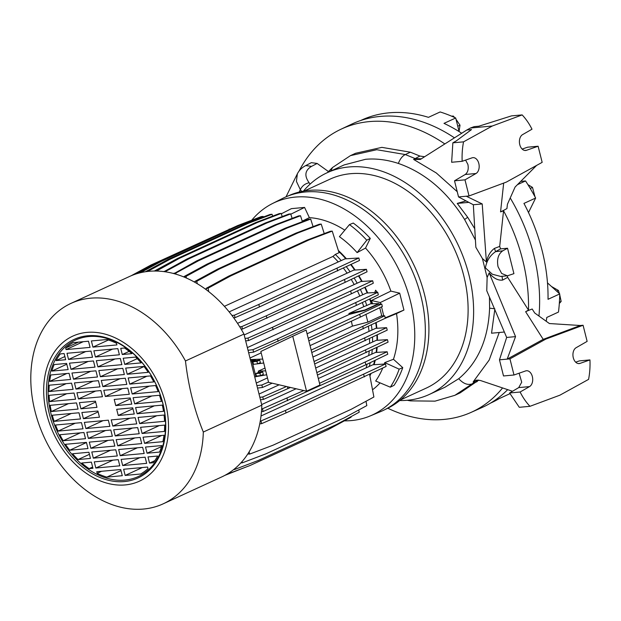 <?xml version="1.0" encoding="UTF-8"?>
<svg xmlns="http://www.w3.org/2000/svg" width="621" height="621" viewBox="0 0 621 621"><rect width="100%" height="100%" fill="white"/><g stroke="black" fill="none" stroke-linecap="round" stroke-linejoin="round"><path stroke-width="0.93" d="M376.155 322.672A94.477 68.76 65.3 0 1 376.869 328.284M377.351 334.898A94.477 68.76 65.3 0 1 377.452 340.285M377.149 347.387A94.477 68.76 65.3 0 1 376.613 352.41M375.224 360.258A94.477 68.76 65.3 0 1 374.09 364.698M370.884 373.78A94.477 68.76 65.3 0 1 369.906 375.961M380.068 382.87A95.308 69.358 65.3 0 1 372.522 389.794M385.214 318.309L396.532 313.605A95.308 69.358 65.3 0 1 393.458 359.272L384.733 362.61A94.943 69.094 65.3 0 1 384.244 364.061M382.722 368.082A94.943 69.094 65.3 0 1 375.666 381.015L390.291 387.17L394.032 385.354A108.559 79.007 -114.7 0 0 402.757 367.648L393.458 359.272M378.049 293.57L375.635 290.209L374.727 292.53M251.722 220.23A116.934 85.1 65.3 0 1 272.347 203.61A116.934 85.1 65.3 0 1 410.349 300.828A116.934 85.1 65.3 0 1 369.976 416.023A116.934 85.1 65.3 0 1 344.337 420.852M272.347 203.61L282.4 198.518A117.361 85.411 65.3 0 1 420.906 296.093A117.361 85.411 65.3 0 1 380.386 411.707L369.976 416.023M338.352 250.496A94.477 68.76 65.3 0 1 346.409 258.778M351.113 264.492A94.477 68.76 65.3 0 1 355.158 270.026M358.86 275.724A94.477 68.76 65.3 0 1 362.152 281.429M365.094 287.181A94.477 68.76 65.3 0 1 367.702 292.972M370.007 298.833A94.477 68.76 65.3 0 1 371.707 303.793M357.106 252.623L366.763 240.211A108.559 79.007 -114.7 0 0 349.452 224.616L339.408 236.679A94.943 69.094 65.3 0 1 357.106 252.623L365.528 248.058A95.308 69.358 65.3 0 1 390.881 291.109L371.474 300.502A94.508 68.776 65.3 0 1 372.561 303.778M302.225 221.146L309.367 217.637A95.308 69.358 65.3 0 1 344.81 230.189M377.886 292.926L375.573 290.24M383.739 315.856L381.55 306.875M380.743 304.08L380.269 302.551L371.474 300.502M390.881 291.109L399.691 293.159L380.269 302.551M365.528 248.058L370.287 238.386A108.559 79.007 -114.7 0 0 353.264 223.048L349.452 224.616M396.532 313.605L403.937 310.058L399.691 293.159M309.367 217.637L304.569 207.43L291.412 208.64L281.336 213.803M366.763 240.211L370.287 238.386M290.799 214.206L304.569 207.43M390.291 387.17A108.559 79.007 -114.7 0 0 399.156 369.161L384.733 362.61M402.757 367.648L399.156 369.161M385.206 317.843L403.937 310.058M292.747 336.233L260.828 351.478L268.582 382.365L306.549 391.191L292.747 336.233L306.137 330.077L319.947 385.028L306.549 391.191M551.502 286.506L558.38 290.434L556.711 291.202M559.723 294.672L561.151 301.449L559.412 302.241M558.38 290.434L559.428 293.655M561.151 301.449L559.327 303.436M400.335 400.002L426.192 388.125A115.017 83.703 -114.7 0 0 459.633 262.031A115.017 83.703 -114.7 0 0 350.555 173.701A115.017 83.703 -114.7 0 0 330.131 179.112L304.274 190.996M303.428 191.144A122.058 88.826 65.3 0 1 327.189 172.716A122.058 88.826 65.3 0 1 348.862 166.971A122.058 88.826 65.3 0 1 464.624 260.711A122.058 88.826 65.3 0 1 429.134 394.521A122.058 88.826 65.3 0 1 407.461 400.258A122.058 88.826 65.3 0 1 399.676 400.553M475.422 240.024L464.609 219.516C446.856 191.322 424.78 172.63 398.364 163.439C387.046 159.737 376.116 158.355 365.575 159.294L344.135 164.922L327.189 172.716M309.056 190.383A117.26 85.341 -114.7 0 0 289.681 195.258L285.978 196.841A117.361 85.411 -114.7 0 1 305.377 191.967A117.361 85.411 -114.7 0 1 416.326 281.08A117.361 85.411 -114.7 0 1 383.988 410.077L387.605 408.308A117.26 85.341 -114.7 0 0 419.905 279.419A117.26 85.341 -114.7 0 0 309.056 190.383M502.723 250.845L495.597 251.645C490.093 255.371 486.693 260.766 485.389 267.845L492.337 274.241L500.728 276.438L507.396 275.825L501.659 273.465L498.034 266.681C496.699 259.322 498.267 254.043 502.723 250.845L507.536 248.237L500.573 248.881L499.695 246.421L503.553 210.814L500.557 211.893L503.678 183.086M510.229 197.975A155.964 113.503 65.3 0 1 533.742 254.796A155.964 113.503 65.3 0 1 538.958 316.058M507.683 389.654A155.964 113.503 65.3 0 1 481.826 407.609L470.796 412.515A155.809 113.395 65.3 0 1 387.776 408.222M501.978 276.198L502.614 280.087L507.675 277.346L528.494 310.104L525.63 311.711L543.204 339.361L580.309 325.505L549.383 323.541L534.712 313L532.174 309.01L528.487 310.43A155.809 113.395 -114.7 0 0 528.494 310.104A155.809 113.395 -114.7 0 0 522.657 259.85A155.809 113.395 -114.7 0 0 503.553 210.814A155.809 113.395 -114.7 0 0 503.39 210.503L506.946 208.563L507.411 204.301L515.096 187.03L536.591 165.427M502.583 387.939A155.809 113.395 65.3 0 1 470.796 412.515M506.658 337.444L499.47 359.831L509.95 358.868L545.781 339.12L543.204 339.361L507.178 359.124L515.546 336.621L506.658 337.444L486.763 290.744L487.12 277.494L482.424 258.569L475.857 247.313L473.326 204.751L458.546 196.935L454.502 180.804L465.214 174.493C467.869 172.444 468.77 169.106 467.908 164.472L465.603 160.102M452.856 142.83L463.538 141.844L492.251 126.024L470.415 128.027L466.829 130.006L471.525 129.572L456.396 140.835L452.856 142.83L451.638 162.267L462.164 161.305L472.069 157.835A8.213 5.457 -95.3 0 1 472.946 157.649A8.213 5.457 -95.3 0 1 478.814 163.47A8.213 5.457 -95.3 0 1 476.004 173.507L465.214 174.493M461.706 133.243A155.506 113.169 -114.7 0 0 443.992 123.369L455.698 117.998A155.506 113.169 -114.7 0 0 440.142 111.959L428.443 117.338A155.506 113.169 -114.7 0 0 389.103 112.82A155.506 113.169 -114.7 0 0 361.484 120.14L360.63 120.528M470.415 128.027L474.141 126.645L478.838 126.21L511.479 115.886L522.152 114.908A58.684 38.983 -95.3 0 1 531.995 129.207L522.587 134.617A8.213 5.457 84.7 0 0 519.769 144.646A8.213 5.457 84.7 0 0 525.645 150.476A8.213 5.457 84.7 0 0 526.523 150.282L538.112 146.23L542.164 162.353L506.34 182.1L469.034 195.964L464.982 179.842L454.502 180.804M429.134 394.521L444.947 387.248L458.733 378.709C478.038 362.586 488.323 339.074 489.596 308.171L489.457 297.055M310.158 184.064L309.142 182.784C305.051 183.606 302.109 185.912 300.331 189.7L296.419 181.386L297.366 173.779M309.142 182.784C304.127 175.805 304.934 170.333 311.556 166.366L317.145 163.455L328.408 171.528M464.609 219.516L467.683 217.28L457.242 203.432L465.393 201.064L464.663 200.164M457.235 191.695L436.299 172.972L413.609 159.426L419.897 156.05L410.403 152.199L381.884 147.363L355.577 153.278L350.461 155.63L332.561 167.484L330.69 171.101M467.683 217.28L474.755 228.714M473.326 204.751L482.214 203.936L486.406 261.977L482.424 258.569M502.614 280.087C497.895 280.614 493.416 278.231 489.177 272.93L487.12 277.494M486.406 261.977C487.749 255.891 490.427 251.365 494.44 248.4L499.695 246.421M515.546 336.621L489.177 272.93M494.782 309.561L491.537 333.205L504.353 332.025M499.222 332.499L489.185 360.048L473.186 381.868L476.338 380.168M477.906 380.029L474.056 381.628M458.733 378.709C463.227 383.646 467.698 385.377 472.131 383.887L454.976 395.251L460.099 392.899L478.799 380.099M317.145 163.455L311.362 162.655L305.734 165.582C301.946 167.546 299.143 170.301 297.327 173.864L286.025 196.826M424.624 156.74L419.897 156.05M299.089 171.039A155.809 113.395 65.3 0 1 340.657 129.378A155.809 113.395 65.3 0 1 444.83 143.94M421.333 158.829L415.177 158.588L405.288 154.551L376.761 149.715L350.461 155.63M413.609 159.426L420.355 159.434L466.829 130.006M465.393 201.064L466.216 200.994M457.242 203.432L468.816 202.368M458.546 196.935L466.262 196.22L482.214 203.936M507.675 277.346L507.435 275.825M507.536 248.237L513.924 273.651L507.396 275.825M495.892 251.474L500.573 248.881M512.496 391.269L480.32 380.463L476.16 380.207L473.186 381.868M519.125 373.198L521.71 382.194L518.745 387.597L509.593 392.984L519.288 407.298L529.961 406.313L559.863 395.197L588.584 379.377A58.684 38.983 84.7 0 0 589.95 359.916L580.053 363.386A8.213 5.457 -95.3 0 1 579.168 363.58A8.213 5.457 -95.3 0 1 573.152 357.098A8.213 5.457 -95.3 0 1 576.117 347.713L587.132 341.379L583.08 325.257L580.309 325.505M499.47 359.831L503.515 375.961L514.002 374.999L525.591 370.939A8.213 5.457 -95.3 0 1 526.476 370.745A8.213 5.457 -95.3 0 1 532.492 377.226A8.213 5.457 -95.3 0 1 529.527 386.604L520.119 392.014L509.593 392.984M340.657 129.378L351.564 124.2A155.964 113.503 65.3 0 1 454.463 137.839M466.262 196.22L469.034 195.964M462.164 161.305A58.684 38.983 -95.3 0 1 463.538 141.844M464.982 179.842L476.004 173.507M503.39 210.503L500.557 211.893M528.487 310.43L525.63 311.711M509.95 358.868L514.002 374.999M529.961 406.313A58.684 38.983 -95.3 0 1 520.119 392.014M476.555 380.13L472.131 383.887L477.254 381.535M522.152 114.908L492.251 126.024M545.781 339.12L583.08 325.257M538.112 146.23L527.633 147.193L522.16 149.071M575.683 362.167L579.424 360.886L589.95 359.916M490.52 403.114L491.366 402.726A155.506 113.169 -114.7 0 0 499.105 398.659L509.942 393.683M546.232 321.282A155.506 113.169 -114.7 0 0 546.775 317.447L558.473 312.068A155.506 113.169 -114.7 0 0 559.731 293.927L548.033 299.306A155.506 113.169 -114.7 0 0 523.945 203.416L535.644 198.037A155.506 113.169 -114.7 0 0 525.537 180.944L517.456 184.662M459.105 131.59L455.698 117.998M520.708 181.386L525.537 180.944M528.502 212.545L535.644 198.037M547.489 282.897L559.731 293.927M163.152 503.848L221.65 476.967A110.321 80.288 -114.7 0 0 261.814 405.156L203.315 432.037A110.321 80.288 65.3 0 1 163.152 503.848A110.321 80.288 65.3 0 1 143.56 509.041A110.321 80.288 65.3 0 1 38.929 424.314A110.321 80.288 65.3 0 1 71.011 303.374A110.321 80.288 65.3 0 1 90.596 298.181A110.321 80.288 65.3 0 1 185.469 360.972L243.968 334.082A110.321 80.288 -114.7 0 0 149.094 271.299A110.321 80.288 -114.7 0 0 129.51 276.485L71.011 303.374M86.948 332.39A79.806 58.079 -114.7 0 0 46.699 414.122A79.806 58.079 -114.7 0 0 125.256 484.923A79.806 58.079 -114.7 0 0 165.504 403.2A79.806 58.079 -114.7 0 0 86.948 332.39M49.315 413.881A76.282 55.517 65.3 0 1 87.786 335.759A76.282 55.517 65.3 0 1 162.888 403.44A76.282 55.517 65.3 0 1 124.417 481.562A76.282 55.517 65.3 0 1 49.315 413.881M50.922 413.462A75.11 54.664 65.3 0 1 88.803 336.543A75.11 54.664 65.3 0 1 162.741 403.184A75.11 54.664 65.3 0 1 124.86 480.103A75.11 54.664 65.3 0 1 50.922 413.462M243.968 334.082L261.814 405.156M203.315 432.037C194.311 409.868 188.365 386.184 185.469 360.972M234.008 227.247L150.833 265.089L131.078 275.794M155.483 263.661L136.146 273.915M263.366 217.008L263.18 216.426L261.262 216.605L237.587 225.609L159.333 261.573L137.109 273.613M263.18 216.426L239.504 225.431L161.25 261.402L140.299 272.751M292.118 218.375L290.698 213.896L288.781 214.074L265.105 223.079L186.851 259.042L164.06 271.625M164.014 271.416L165.939 271.237L166.071 271.92M290.698 213.896L267.022 222.9L188.768 258.872L165.939 271.237M302.388 221.658L300.517 215.735L298.592 215.914L274.948 224.911L196.694 260.874L173.965 273.62M173.896 273.232L175.813 273.054L176.03 274.203M300.517 215.735L276.865 224.732L198.619 260.704L175.813 273.054M313.069 226.618L310.679 219.066L308.753 219.236L285.163 228.218L206.909 264.181L184.158 276.508L184.274 277.129M184.158 276.508L186.083 276.329L186.401 278.037M310.679 219.066L287.081 228.039L208.827 264.003L186.083 276.329M324.24 233.597L321.22 224.072L319.303 224.251L295.798 233.185L217.544 269.157L194.878 281.437L195.056 282.4M194.878 281.437L196.795 281.259L197.253 283.688M321.22 224.072L297.715 233.015L219.461 268.978L196.795 281.259M224.398 306.324L332.965 256.419L335.317 254.416L339.05 252.7L332.219 231.113L330.294 231.291L306.937 240.18L228.683 276.143L206.156 288.354L206.444 289.867M206.156 288.354L208.074 288.175L208.726 291.622M332.219 231.113L308.854 240.001L230.601 275.972L208.074 288.175M229.149 311.889L344.942 258.872L358.86 257.994L258.817 304.453L234.435 315.181L231.959 315.468M233.698 317.805L235.056 317.649L234.435 315.181M358.86 257.994L359.481 260.463L259.438 306.921L235.056 317.649M237.532 323.355L353.776 270.112L366.429 269.312L266.308 315.81L241.833 326.584L239.745 326.825M241.189 329.2L242.454 329.052L241.833 326.584M366.429 269.312L367.05 271.781L345.183 282.314L242.454 329.052M244.185 334.952L360.824 281.515L372.67 280.77L272.495 327.29L247.965 338.088L245.054 338.429M245.675 340.89L248.586 340.556L247.965 338.088M372.67 280.77L373.291 283.238L351.37 293.795L248.586 340.556M247.36 347.613L366.421 293.05L377.739 292.344L277.54 338.88L252.972 349.685L248.027 350.267M248.648 352.728L253.593 352.154L252.972 349.685M377.739 292.344L378.36 294.812L356.415 305.377L253.593 352.154M250.589 360.444L255.534 360.234L250.931 361.81M254.719 376.908L255.937 376.706L252.18 361.779M255.937 376.706L257.552 375.961M312.914 357.036L375.651 328.362L386.611 327.671L314.04 361.507M256.271 383.064L267.465 377.917M268.513 382.086L261.852 385.012L256.9 385.594M261.852 385.012L262.473 387.481L257.521 388.063M386.611 327.671L387.232 330.139L314.653 363.976M272.192 383.204L262.473 387.481M315.67 368.028L376.233 340.362L387.457 339.656L316.826 372.6M259.027 394.063L279.139 384.818M286.491 386.526L262.761 396.966L259.85 397.308M262.761 396.966L263.374 399.435L260.463 399.777M387.457 339.656L388.078 342.124L317.44 375.068M290.488 387.457L263.374 399.435M318.317 378.546L375.402 352.487L387.139 351.75L319.512 383.312M261.674 404.582L296.101 388.762M303.778 390.547L261.643 409.123M262.543 409.014L263.164 411.482L261.457 411.684M387.139 351.75L387.76 354.218L365.893 364.752L263.164 411.482M261.014 415.985L372.872 364.775L385.486 363.984L285.443 410.442L260.23 421.271M261.053 421.17L261.674 423.638L259.749 423.864M385.486 363.984L386.099 366.452L286.064 412.911L261.674 423.638M369.611 374.393L373.889 397.005L351.362 409.208L273.108 445.172L249.743 454.06L249.075 451.948M247.756 454.029L249.743 454.06M366.002 401.275L366.825 405.606L344.15 417.886L265.897 453.85L242.392 462.792L242.019 461.605M240.824 462.94L242.392 462.792M358.767 409.969L359.194 412.22L336.442 424.547L258.189 460.51L234.598 469.484L234.435 468.964M233.682 469.569L234.598 469.484M351.012 416.652L351.113 417.18L328.315 429.538L250.061 465.502L226.455 474.483M245.132 467.38L224.841 475.375M369.736 375.076A93.887 68.333 -114.7 0 0 370.17 374.121M373.563 364.729A93.887 68.333 -114.7 0 0 374.649 360.529M376.132 352.441A93.887 68.333 -114.7 0 0 376.652 347.62M376.986 340.316A93.887 68.333 -114.7 0 0 376.908 335.107M376.427 328.315A93.887 68.333 -114.7 0 0 375.736 322.873M371.257 303.809A93.887 68.333 -114.7 0 0 369.619 299.019M367.252 293.003A93.887 68.333 -114.7 0 0 364.713 287.368M361.678 281.46A93.887 68.333 -114.7 0 0 358.472 275.91M354.653 270.057A93.887 68.333 -114.7 0 0 350.71 264.686M345.85 258.81A93.887 68.333 -114.7 0 0 338.631 251.373M335.317 254.416A93.887 68.333 65.3 0 1 341.232 260.572M346.378 266.766A93.887 68.333 65.3 0 1 350.081 271.812M354.125 278.006A93.887 68.333 65.3 0 1 357.145 283.207M360.359 289.464A93.887 68.333 65.3 0 1 362.749 294.742M365.264 301.115A93.887 68.333 65.3 0 1 366.77 305.509L370.426 303.824L378.709 303.622L378.849 304.197M371.366 324.977A93.887 68.333 65.3 0 1 372.01 330.038M372.522 337.219A93.887 68.333 65.3 0 1 372.6 342.031M372.258 349.739A93.887 68.333 65.3 0 1 371.785 354.156M370.24 362.656A93.887 68.333 65.3 0 1 369.262 366.437M152.75 264.919L150.833 265.089M229.087 229.126L230.143 229.025M161.25 261.402L159.333 261.573M237.587 225.609L239.504 225.431M186.851 259.042L188.768 258.872M267.022 222.9L265.105 223.079M196.694 260.874L198.619 260.704M276.865 224.732L274.948 224.911M206.909 264.181L208.827 264.003M287.081 228.039L285.163 228.218M217.544 269.157L219.461 268.978M297.715 233.015L295.798 233.185M228.683 276.143L230.601 275.972M308.854 240.001L306.937 240.18M338.127 261.798A93.305 67.906 -114.7 0 0 332.965 256.419M259.438 306.921L258.817 304.453M337.071 268.482L337.692 270.95M347.023 273.03A93.305 67.906 -114.7 0 0 343.452 268.179M266.929 318.278L266.308 315.81M344.562 279.846L345.183 282.314M354.117 284.426A93.305 67.906 -114.7 0 0 351.207 279.411M273.116 329.759L272.495 327.29M350.749 291.327L351.37 293.795M359.738 295.961A93.305 67.906 -114.7 0 0 357.44 290.869M278.161 341.34L277.54 338.88M355.794 302.908L356.415 305.377M366.77 305.509L363.759 306.696A93.305 67.906 -114.7 0 0 362.33 302.528M249.976 358.014L261.177 352.86M307.077 333.795L349.243 314.42L348.901 313.527L363.759 306.696M256.473 363.968L263.715 362.998L262.73 359.07L250.372 359.59M255.813 373.625L256.434 376.093L260.517 375.62L263.327 374.385L262.706 371.917L258.577 372.359L255.813 373.625L259.896 373.151L260.517 375.62M264.996 368.074L258.274 371.156L258.577 372.359M252.856 361.849L253.477 364.317L257.56 363.844L256.939 361.375L252.856 361.849L255.534 360.234M257.56 363.844L260.37 362.61L259.749 360.141L255.619 360.584M258.274 371.156L265.687 370.846L266.673 374.774L256.155 376.613M369.006 331.249A93.305 67.906 -114.7 0 0 368.393 326.405M365.288 340.704L364.667 338.243M369.58 343.25A93.305 67.906 -114.7 0 0 369.518 338.67M287.43 386.743L287.911 388.645M366.165 352.674L365.544 350.205M368.734 355.375A93.305 67.906 -114.7 0 0 369.2 351.214M287.018 398.247L287.639 400.716M365.893 364.752L365.272 362.284M366.165 367.655A93.305 67.906 -114.7 0 0 367.089 364.17M285.443 410.442L286.064 412.911M364.317 376.939L363.696 374.471M64.118 353.559L65.671 359.722L56.045 360.607A73.938 53.81 65.3 0 1 60.291 353.908L64.118 353.559M66.594 363.425L68.147 369.596L51.815 371.094A73.938 53.81 65.3 0 1 54.159 364.566L66.594 363.425M69.078 373.299L70.623 379.462L49.649 381.395A73.938 53.81 65.3 0 1 50.798 374.975L69.078 373.299M71.555 383.165L73.107 389.336L49.005 391.548A73.938 53.81 65.3 0 1 49.253 385.214L71.555 383.165M74.039 393.039L75.583 399.202L49.618 401.593A73.938 53.81 65.3 0 1 49.098 395.329L74.039 393.039M76.515 402.905L78.067 409.076L51.349 411.529A73.938 53.81 65.3 0 1 50.138 405.327L76.515 402.905M96.977 407.337L80.947 408.812L79.395 402.641L95.424 401.166L96.977 407.337M98.421 380.696L99.965 386.867L75.987 389.072L74.442 382.901L98.421 380.696M100.897 390.562L102.449 396.734L78.471 398.938L76.919 392.767L100.897 390.562M95.937 370.822L97.489 376.994L73.511 379.198L71.958 373.027L95.937 370.822M93.461 360.956L95.013 367.127L71.027 369.332L69.482 363.161L93.461 360.956M90.984 351.09L92.529 357.254L68.551 359.458L66.998 353.287L90.984 351.09M88.5 341.216L90.053 347.387L66.074 349.592L65.671 347.993A73.938 53.81 65.3 0 1 73.03 342.637L88.5 341.216M92.94 468.296L89.114 468.645A73.938 53.81 65.3 0 1 81.762 463.01L91.388 462.125L92.94 468.296M90.456 458.422L78.021 459.563A73.938 53.81 65.3 0 1 72.579 453.757L88.912 452.251L90.456 458.422M87.98 448.556L69.699 450.233A73.938 53.81 65.3 0 1 65.453 444.31L86.428 442.385L87.98 448.556M85.504 438.682L63.195 440.731A73.938 53.81 65.3 0 1 59.849 434.731L83.951 432.511L85.504 438.682M83.02 428.816L58.087 431.106A73.938 53.81 65.3 0 1 55.502 425.028L81.475 422.645L83.02 428.816M80.544 418.942L54.167 421.364A73.938 53.81 65.3 0 1 52.28 415.232L78.991 412.771L80.544 418.942M97.908 411.04L99.453 417.203L83.424 418.678L81.879 412.507L97.908 411.04M112.362 436.214L88.384 438.418L86.831 432.247L110.817 430.043L112.362 436.214M109.886 426.348L85.908 428.552L84.355 422.381L108.333 420.176L109.886 426.348M114.846 446.088L90.86 448.284L89.315 442.121L113.294 439.916L114.846 446.088M117.322 455.954L93.344 458.158L91.792 451.987L115.77 449.783L117.322 455.954M119.799 465.82L95.82 468.024L94.276 461.861L118.254 459.656L119.799 465.82M106.804 477.114A73.938 53.81 65.3 0 1 97.155 473.326L96.752 471.727L120.73 469.523L122.283 475.694L106.804 477.114L121.002 470.594M149.545 463.087L148 456.924L157.625 456.039A73.938 53.81 65.3 0 1 153.371 462.738L149.545 463.087L154.87 460.642M147.068 453.221L145.516 447.05L161.856 445.552A73.938 53.81 65.3 0 1 159.512 452.072L147.068 453.221L161.545 446.569M144.592 443.347L143.04 437.184L164.014 435.251A73.938 53.81 65.3 0 1 162.865 441.671L144.592 443.347L161.755 435.461M142.108 433.481L140.563 427.31L164.658 425.098A73.938 53.81 65.3 0 1 164.418 431.432L142.108 433.481L159.271 425.595M139.632 423.607L138.079 417.444L164.053 415.053A73.938 53.81 65.3 0 1 164.573 421.317L139.632 423.607L156.795 415.721M137.148 413.741L135.603 407.57L162.314 405.117A73.938 53.81 65.3 0 1 163.525 411.319L137.148 413.741L154.319 405.855M116.686 409.309L132.715 407.834L134.268 414.005L118.238 415.48L116.686 409.309M115.25 435.95L113.697 429.779L137.676 427.574L139.228 433.745L115.25 435.95L132.413 428.063M112.766 426.076L111.221 419.912L135.199 417.708L136.744 423.871L112.766 426.076L129.929 418.189M117.726 445.816L116.174 439.652L140.16 437.448L141.704 443.611L117.726 445.816L134.889 437.929M120.202 455.69L118.658 449.519L142.636 447.314L144.188 453.485L120.202 455.69L137.365 447.803M122.686 465.556L121.134 459.393L145.112 457.188L146.665 463.351L122.686 465.556L139.849 457.669M125.163 475.43L123.618 469.259L147.596 467.054L148 468.653A73.938 53.81 65.3 0 1 140.641 474.009L125.163 475.43L142.325 467.543M120.73 348.35L124.549 348.001A73.938 53.81 65.3 0 1 131.9 353.636L122.275 354.521L120.73 348.35M123.206 358.224L135.65 357.075A73.938 53.81 65.3 0 1 141.091 362.889L124.759 364.387L123.206 358.224M125.683 368.09L143.963 366.413A73.938 53.81 65.3 0 1 148.209 372.336L127.235 374.261L125.683 368.09M128.167 377.964L150.468 375.915A73.938 53.81 65.3 0 1 153.814 381.915L129.711 384.127L128.167 377.964M130.643 387.83L155.584 385.54A73.938 53.81 65.3 0 1 158.161 391.61L132.195 394.001L130.643 387.83M133.119 397.704L159.496 395.274A73.938 53.81 65.3 0 1 161.382 401.414L134.672 403.867L133.119 397.704M115.762 405.606L114.21 399.443L130.239 397.968L131.792 404.139L115.762 405.606L130.464 398.853M101.301 380.432L125.279 378.228L126.831 384.399L102.853 386.604L101.301 380.432M103.785 390.298L127.763 388.094L129.308 394.265L105.329 396.47L103.785 390.298M98.824 370.558L122.803 368.354L124.355 374.525L100.369 376.73L98.824 370.558M96.34 360.692L120.327 358.488L121.871 364.659L97.893 366.864L96.34 360.692M93.864 350.818L117.843 348.614L119.395 354.785L95.417 356.99L93.864 350.818M106.859 339.532A73.938 53.81 65.3 0 1 116.515 343.32L116.911 344.919L92.933 347.123L91.388 340.952L106.859 339.532M379.741 307.744L381.806 315.973M378.709 303.622L364.806 310.011L348.901 313.527M272.635 216.131L272.045 214.268L270.119 214.439L246.428 223.451L168.175 259.423L145.423 271.742M282.213 216.574L281.212 213.422L257.521 222.434L179.267 258.398L156.476 271.043M154.513 271.028L156.422 270.779M281.212 213.422L279.295 213.601L255.604 222.613L177.35 258.577L154.505 270.958M272.045 214.268L248.353 223.281L170.1 259.244L147.55 271.462M349.243 314.42L364.9 310.36L378.205 304.243L381.729 304.018L308.202 338.29M262.706 371.917L259.896 373.151M259.749 360.141L256.939 361.375M310.042 345.618L352.433 326.134L367.857 322.136L381.162 316.019L384.686 315.794L385.307 318.262L311.781 352.534M64.871 356.555L56.045 360.607M66.796 364.209L51.815 371.094M66.812 373.5L49.649 381.395M66.168 383.662L49.005 391.548M66.781 393.698L49.618 401.593M68.512 403.642L51.349 411.529M80.947 408.812L95.65 402.051M93.15 381.178L75.987 389.072M95.634 391.051L78.471 398.938M90.674 371.311L73.511 379.198M88.198 361.438L71.027 369.332M85.714 351.571L68.551 359.458M83.237 341.697L66.074 349.592M78.386 342.148L65.671 347.993M92.622 467.031L89.114 468.645M89.432 454.324L78.021 459.563M86.466 442.525L69.699 450.233M80.357 432.845L63.195 440.731M75.25 423.219L58.087 431.106M71.33 413.477L54.167 421.364M83.424 418.678L98.126 411.917M105.547 430.532L88.384 438.418M103.07 420.658L85.908 428.552M108.031 440.398L90.86 448.284M110.507 450.272L93.344 458.158M112.983 460.138L95.82 468.024M97.155 473.326L101.603 471.285M118.238 415.48L132.941 408.719M129.152 351.362L122.275 354.521M137.225 358.659L124.759 364.387M144.056 366.53L127.235 374.261M146.874 376.241L129.711 384.127M149.358 386.115L132.195 394.001M151.834 395.981L134.672 403.867M120.016 378.709L102.853 386.604M122.492 388.583L105.329 396.47M117.54 368.843L100.369 376.73M115.056 358.969L97.893 366.864M112.58 349.103L95.417 356.99M108.411 340.005L92.933 347.123M367.857 322.136L365.909 314.405M170.1 259.244L168.175 259.423M246.428 223.451L248.353 223.281M177.35 258.577L179.267 258.398M257.521 222.434L255.604 222.613M359.769 314.591L360.39 317.059L308.823 340.758M381.729 304.018L382.35 306.487L360.39 317.059M363.347 328.835L362.734 326.367L311.16 350.073M384.686 315.794L362.734 326.367M352.433 326.134L351.377 321.204M528.362 184.895L532.508 187.426L530.256 188.466M532.508 187.426L535.007 196.834M451.568 116.158L453.33 116.065L452.367 116.5M456.024 119.317L460.014 125.201L457.762 126.234M453.33 116.065L454.525 117.454M460.014 125.201L459.051 131.365M526.523 150.282L524.745 150.445M407.19 400.281L410.442 400.871L435.049 401.143L454.774 395.344M301.721 191.47L300.331 189.7L299.175 192.052M398.364 163.439C400.04 159.007 402.346 156.05 405.288 154.551L410.403 152.199M494.44 248.4L495.597 251.645M494.821 308.784L489.596 308.171M311.556 166.366L305.734 165.582M518.745 387.597L529.527 386.604M578.267 363.549L580.053 363.386M327.376 172.63L332.491 167.554M476.16 380.207L476.555 380.091"/></g></svg>
